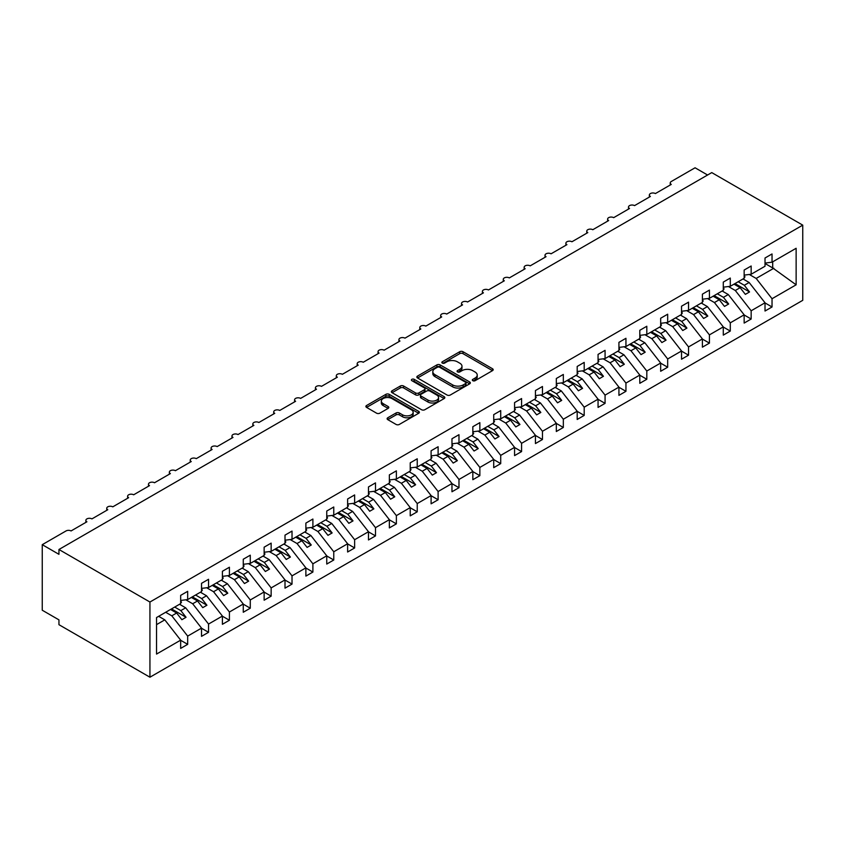<?xml version="1.0" encoding="UTF-8"?>
<svg xmlns="http://www.w3.org/2000/svg" width="845" height="845" viewBox="0 0 845 845"><rect width="100%" height="100%" fill="white"/><g stroke="black" fill="none" stroke-linecap="round" stroke-linejoin="round"><path stroke-width="1.27" d="M472.799 380.694A1.627 0.94 0 0 0 475.101 380.694L492.508 370.638A2.313 1.341 0 0 0 493.184 369.698A2.313 1.341 0 0 0 492.508 368.747L463.007 351.721A2.313 1.341 0 0 0 459.733 351.721L442.315 361.766A1.627 0.94 0 0 0 441.84 362.431A1.627 0.94 0 0 0 442.315 363.096A1.627 0.94 0 0 0 444.618 363.096L446.868 361.797A7.415 4.278 0 0 1 457.356 361.797L459.817 363.213A7.415 4.278 0 0 1 461.983 366.244A7.415 4.278 0 0 1 459.817 369.265L457.557 370.564A1.627 0.94 0 0 0 457.082 371.23A1.627 0.94 0 0 0 457.557 371.895A1.627 0.94 0 0 0 459.86 371.895L462.109 370.596A7.415 4.278 0 0 1 472.598 370.596L475.059 372.011A7.415 4.278 0 0 1 477.224 375.043A7.415 4.278 0 0 1 475.059 378.064L472.799 379.373A1.627 0.94 0 0 0 472.323 380.028A1.627 0.94 0 0 0 472.799 380.694L472.799 379.373M387.792 417.757A2.313 1.341 0 0 0 387.105 418.708A2.313 1.341 0 0 0 387.792 419.648L396.062 424.433A2.313 1.341 0 0 0 399.336 424.433L418.676 413.268A2.313 1.341 0 0 0 419.363 412.318A2.313 1.341 0 0 0 418.676 411.367L389.186 394.34A2.313 1.341 0 0 0 385.901 394.34L366.561 405.505A2.313 1.341 0 0 0 365.885 406.456A2.313 1.341 0 0 0 366.561 407.396L376.564 413.173A2.313 1.341 0 0 0 379.838 413.173L388.119 408.388A2.313 1.341 0 0 0 388.795 407.448A2.313 1.341 0 0 0 388.119 406.498L383.155 403.635A6.2 3.581 0 0 1 381.338 401.111A6.2 3.581 0 0 1 385.172 397.794A6.2 3.581 0 0 1 391.922 398.576L411.346 409.783A6.2 3.581 0 0 1 413.163 412.318A6.2 3.581 0 0 1 409.339 415.624A6.2 3.581 0 0 1 402.579 414.853L399.336 412.983A2.313 1.341 0 0 0 396.062 412.983L387.792 417.757L387.792 419.648L396.062 414.906L396.062 412.983M802.75 225.14L149.935 602.031L149.935 677.215L802.75 300.324L802.75 225.14L711.754 172.602L58.949 549.493L58.949 554.32L42.25 544.676L66.037 530.945A3.538 2.049 0 0 1 71.054 530.945L86.908 521.787A3.538 2.049 0 0 1 85.873 520.34A3.538 2.049 0 0 1 88.06 518.45A3.538 2.049 0 0 1 91.925 518.893L107.78 509.736A3.538 2.049 0 0 1 106.745 508.289A3.538 2.049 0 0 1 108.931 506.398A3.538 2.049 0 0 1 112.786 506.842L128.651 497.684A3.538 2.049 0 0 1 127.616 496.237A3.538 2.049 0 0 1 129.803 494.346A3.538 2.049 0 0 1 133.658 494.79L149.523 485.632A3.538 2.049 0 0 1 148.488 484.196A3.538 2.049 0 0 1 150.674 482.305A3.538 2.049 0 0 1 154.529 482.748L170.394 473.591A3.538 2.049 0 0 1 169.359 472.144A3.538 2.049 0 0 1 171.546 470.253A3.538 2.049 0 0 1 175.401 470.697L191.266 461.539A3.538 2.049 0 0 1 190.22 460.092A3.538 2.049 0 0 1 192.406 458.201A3.538 2.049 0 0 1 196.272 458.645L212.127 449.487A3.538 2.049 0 0 1 211.092 448.04A3.538 2.049 0 0 1 213.278 446.149A3.538 2.049 0 0 1 217.144 446.593L232.998 437.435A3.538 2.049 0 0 1 231.963 435.999A3.538 2.049 0 0 1 234.149 434.108A3.538 2.049 0 0 1 238.005 434.552L253.87 425.394A3.538 2.049 0 0 1 252.835 423.947A3.538 2.049 0 0 1 255.021 422.056A3.538 2.049 0 0 1 258.876 422.5L274.741 413.342A3.538 2.049 0 0 1 273.706 411.895A3.538 2.049 0 0 1 275.892 410.005A3.538 2.049 0 0 1 279.748 410.448L295.613 401.291A3.538 2.049 0 0 1 294.578 399.843A3.538 2.049 0 0 1 296.764 397.953A3.538 2.049 0 0 1 300.619 398.396L316.484 389.239A3.538 2.049 0 0 1 315.438 387.802A3.538 2.049 0 0 1 317.625 385.911A3.538 2.049 0 0 1 321.491 386.355L337.356 377.197A3.538 2.049 0 0 1 336.31 375.75A3.538 2.049 0 0 1 338.496 373.86A3.538 2.049 0 0 1 342.362 374.303L358.217 365.146A3.538 2.049 0 0 1 357.181 363.699A3.538 2.049 0 0 1 359.368 361.808A3.538 2.049 0 0 1 363.234 362.251L379.088 353.094A3.538 2.049 0 0 1 378.053 351.647A3.538 2.049 0 0 1 380.239 349.767A3.538 2.049 0 0 1 384.095 350.2L399.96 341.053A3.538 2.049 0 0 1 398.924 339.605A3.538 2.049 0 0 1 401.111 337.715A3.538 2.049 0 0 1 404.966 338.158L420.831 329.001A3.538 2.049 0 0 1 419.796 327.554A3.538 2.049 0 0 1 421.982 325.663A3.538 2.049 0 0 1 425.838 326.107L441.703 316.949A3.538 2.049 0 0 1 440.667 315.502A3.538 2.049 0 0 1 442.854 313.611A3.538 2.049 0 0 1 446.709 314.055L462.574 304.897A3.538 2.049 0 0 1 461.528 303.45A3.538 2.049 0 0 1 463.715 301.57A3.538 2.049 0 0 1 467.581 302.003L483.435 292.856A3.538 2.049 0 0 1 482.4 291.409A3.538 2.049 0 0 1 484.586 289.518A3.538 2.049 0 0 1 488.452 289.962L504.307 280.804A3.538 2.049 0 0 1 503.271 279.357A3.538 2.049 0 0 1 505.458 277.466A3.538 2.049 0 0 1 509.324 277.91L525.178 268.752A3.538 2.049 0 0 1 524.143 267.305A3.538 2.049 0 0 1 526.329 265.414A3.538 2.049 0 0 1 530.185 265.858L546.05 256.7A3.538 2.049 0 0 1 545.014 255.253A3.538 2.049 0 0 1 547.201 253.373A3.538 2.049 0 0 1 551.056 253.806L566.921 244.659A3.538 2.049 0 0 1 565.886 243.212A3.538 2.049 0 0 1 568.072 241.321A3.538 2.049 0 0 1 571.928 241.765L587.793 232.607A3.538 2.049 0 0 1 586.757 231.16A3.538 2.049 0 0 1 588.944 229.27A3.538 2.049 0 0 1 592.799 229.713L608.664 220.556A3.538 2.049 0 0 1 607.618 219.108A3.538 2.049 0 0 1 609.805 217.218A3.538 2.049 0 0 1 613.671 217.661L629.525 208.504A3.538 2.049 0 0 1 628.49 207.057A3.538 2.049 0 0 1 630.676 205.177A3.538 2.049 0 0 1 634.542 205.62L650.396 196.462A3.538 2.049 0 0 1 649.361 195.015A3.538 2.049 0 0 1 651.548 193.125A3.538 2.049 0 0 1 655.403 193.568L671.268 184.411A3.538 2.049 180 0 1 670.233 182.964A3.538 2.049 180 0 1 671.268 181.517L695.065 167.785L707.582 175.01M149.935 602.031L58.949 549.493M447.026 395.006A2.313 1.341 0 0 0 450.311 395.006L469.651 383.841A2.313 1.341 0 0 0 470.327 382.891A2.313 1.341 0 0 0 469.651 381.951L440.15 364.913A2.313 1.341 0 0 0 436.876 364.913L417.536 376.078A2.313 1.341 0 0 0 416.849 377.028A2.313 1.341 0 0 0 417.536 377.968L447.026 395.006M412.529 381.042A1.627 0.94 0 0 1 414.177 381.275L444.132 398.565L424.824 409.719A2.313 1.341 0 0 1 421.549 409.719L392.048 392.682L392.048 390.791A2.313 1.341 0 0 0 391.372 391.742A2.313 1.341 0 0 0 392.048 392.682M392.048 390.791L400.329 386.017A2.313 1.341 0 0 1 403.604 386.017L415.571 392.925A2.313 1.341 0 0 0 418.845 392.925L424.338 389.756A2.313 1.341 0 0 0 425.014 388.806A2.313 1.341 0 0 0 424.338 387.855L411.874 380.672A1.627 0.94 0 0 1 411.399 380.007A1.627 0.94 0 0 1 412.402 379.141A1.627 0.94 0 0 1 414.177 379.342L444.164 396.664A2.313 1.341 0 0 1 444.84 397.604A2.313 1.341 0 0 1 444.164 398.555L444.164 396.664M156.547 624.624L164.796 619.86L180.661 640.151L156.547 654.072L156.547 617.537L180.661 603.626L180.661 595.376L187.674 591.331L187.674 599.57L180.661 600.446M187.674 599.57L201.532 591.574L201.532 583.335L208.546 579.279L208.546 587.529L201.532 588.395M208.546 587.529L222.404 579.522L222.404 571.283L229.407 567.238L229.407 575.477L222.404 576.353M229.407 575.477L243.265 567.47L243.265 559.232L250.278 555.186L250.278 563.425L243.265 564.302M250.278 563.425L264.136 555.429L264.136 547.18L271.15 543.134L271.15 551.373L264.136 552.25M271.15 551.373L285.008 543.377L285.008 535.138L292.021 531.082L292.021 539.332L285.008 540.198M292.021 539.332L305.879 531.325L305.879 523.087L312.893 519.041L312.893 527.28L305.879 528.157M312.893 527.28L326.751 519.274L326.751 511.035L333.764 506.989L333.764 515.228L326.751 516.105M333.764 515.228L347.622 507.232L347.622 498.983L354.636 494.938L354.636 503.176L347.622 504.053M354.636 503.176L368.483 495.181L368.483 486.942L375.497 482.886L375.497 491.135L368.483 492.001M375.497 491.135L389.355 483.129L389.355 474.89L396.368 470.845L396.368 479.083L389.355 479.96M396.368 479.083L410.226 471.077L410.226 462.838L417.24 458.793L417.24 467.031L410.226 467.908M417.24 467.031L431.098 459.036L431.098 450.786L438.111 446.741L438.111 454.98L431.098 455.856M438.111 454.98L451.969 446.984L451.969 438.745L458.983 434.689L458.983 442.938L451.969 443.805M458.983 442.938L472.841 434.932L472.841 426.693L479.854 422.648L479.854 430.887L472.841 431.763M479.854 430.887L493.712 422.88L493.712 414.641L500.715 410.596L500.715 418.835L493.712 419.712M500.715 418.835L514.573 410.839L514.573 402.59L521.587 398.544L521.587 406.783L514.573 407.66M521.587 406.783L535.445 398.787L535.445 390.548L542.458 386.492L542.458 394.742L535.445 395.608M542.458 394.742L556.316 386.735L556.316 378.497L563.33 374.451L563.33 382.69L556.316 383.567M563.33 382.69L577.188 374.684L577.188 366.445L584.201 362.399L584.201 370.638L577.188 371.515M584.201 370.638L598.059 362.642L598.059 354.393L605.073 350.348L605.073 358.586L598.059 359.463M605.073 358.586L618.931 350.59L618.931 342.352L625.944 338.296L625.944 346.545L618.931 347.411M625.944 346.545L639.802 338.539L639.802 330.3L646.805 326.254L646.805 334.493L639.802 335.37M646.805 334.493L660.663 326.487L660.663 318.248L667.677 314.203L667.677 322.441L660.663 323.318M667.677 322.441L681.535 314.446L681.535 306.196L688.548 302.151L688.548 310.39L681.535 311.266M688.548 310.39L702.406 302.394L702.406 294.155L709.42 290.099L709.42 298.348L702.406 299.214M709.42 298.348L723.278 290.342L723.278 282.103L730.291 278.058L730.291 286.297L723.278 287.173M730.291 286.297L744.149 278.301L744.149 270.051L751.163 266.006L751.163 274.245L744.149 275.121M180.661 640.299L187.674 644.344L187.674 636.105L201.532 628.11L185.668 607.819L179.531 604.27M165.673 612.276L171.81 615.815L187.674 636.105M201.532 628.247L208.546 632.303L208.546 624.054L222.404 616.058L206.539 595.767L200.402 592.229M185.815 599.802L192.681 603.763L208.546 624.054M222.404 616.206L229.407 620.251L229.407 612.012L243.265 604.006L227.411 583.715L221.274 580.177M206.687 587.761L213.553 591.722L229.407 612.012M243.265 604.154L250.278 608.199L250.278 599.961L264.136 591.954L248.282 571.664L242.145 568.125M227.558 575.709L234.424 579.67L250.278 599.961M264.136 592.102L271.15 596.147L271.15 587.909L285.008 579.913L269.143 559.622L263.017 556.073M248.43 563.657L255.285 567.618L271.15 587.909M285.008 580.05L292.021 584.106L292.021 575.857L305.879 567.861L290.015 547.571L283.878 544.032M269.301 551.605L276.157 555.566L292.021 575.857M305.879 568.009L312.893 572.054L312.893 563.816L326.751 555.809L310.886 535.519L304.749 531.98M290.162 539.564L297.028 543.525L312.893 563.816M326.751 555.957L333.764 560.003L333.764 551.764L347.622 543.757L331.758 523.467L325.621 519.928M311.034 527.512L317.9 531.473L333.764 551.764M347.622 543.905L354.636 547.951L354.636 539.712L368.483 531.716L352.629 511.426L346.492 507.877M331.905 515.461L338.771 519.421L354.636 539.712M368.483 531.854L375.497 535.91L375.497 527.66L389.355 519.664L373.501 499.374L367.364 495.835M352.777 503.409L359.643 507.37L375.497 527.66M389.355 519.812L396.368 523.858L396.368 515.619L410.226 507.613L394.372 487.322L388.235 483.784M373.648 491.367L380.514 495.328L396.368 515.619M410.226 507.76L417.24 511.806L417.24 503.567L431.098 495.571L415.233 475.27L409.096 471.732M394.52 479.316L401.375 483.277L417.24 503.567M431.098 495.709L438.111 499.765L438.111 491.515L451.969 483.52L436.104 463.229L429.968 459.68M415.391 467.264L422.246 471.225L438.111 491.515M451.969 483.657L458.983 487.713L458.983 479.464L472.841 471.468L456.976 451.177L450.839 447.639M436.252 455.212L443.118 459.173L458.983 479.464M472.841 471.616L479.854 475.661L479.854 467.422L493.712 459.416L477.847 439.125L471.711 435.587M457.124 443.171L463.989 447.132L479.854 467.422M493.712 459.564L500.715 463.609L500.715 455.37L514.573 447.375L498.719 427.074L492.582 423.535M477.995 431.119L484.861 435.08L500.715 455.37M514.573 447.512L521.587 451.568L521.587 443.319L535.445 435.323L519.591 415.032L513.454 411.483M498.867 419.067L505.732 423.028L521.587 443.319M535.445 435.46L542.458 439.516L542.458 431.267L556.316 423.271L540.462 402.98L534.325 399.442M519.738 407.015L526.604 410.976L542.458 431.267M556.316 423.419L563.33 427.464L563.33 419.226L577.188 411.219L561.323 390.929L555.186 387.39M540.61 394.974L547.465 398.935L563.33 419.226M577.188 411.367L584.201 415.413L584.201 407.174L598.059 399.178L582.194 378.887L576.058 375.338M561.471 382.922L568.336 386.883L584.201 407.174M598.059 399.315L605.073 403.371L605.073 395.122L618.931 387.126L603.066 366.836L596.929 363.287M582.342 370.87L589.208 374.831L605.073 395.122M618.931 387.263L625.944 391.32L625.944 383.07L639.802 375.074L623.937 354.784L617.801 351.245M603.214 358.819L610.079 362.78L625.944 383.07M639.802 375.222L646.805 379.268L646.805 371.029L660.663 363.023L644.809 342.732L638.672 339.194M624.085 346.777L630.951 350.738L646.805 371.029M660.663 363.17L667.677 367.216L667.677 358.977L681.535 350.981L665.68 330.691L659.544 327.142M644.957 334.726L651.822 338.687L667.677 358.977M681.535 351.119L688.548 355.175L688.548 346.925L702.406 338.929L686.541 318.639L680.415 315.09M665.828 322.674L672.683 326.635L688.548 346.925M702.406 339.077L709.42 343.123L709.42 334.884L723.278 326.878L707.413 306.587L701.276 303.049M686.7 310.622L693.555 314.583L709.42 334.884M723.278 327.026L730.291 331.071L730.291 322.832L744.149 314.826L728.284 294.535L722.148 290.997M707.561 298.581L714.426 302.542L730.291 322.832M744.149 314.974L751.163 319.019L751.163 310.78L765.021 302.785L765.021 311.023L772.034 306.978L772.034 298.729L796.138 284.807L772.7 267.939L772.7 261.813M728.432 286.529L735.298 290.49L751.163 310.78M751.163 274.245L765.021 266.249L765.021 258L772.034 253.954L772.034 262.193L765.021 263.07M765.021 302.922L772.034 306.978M749.304 274.477L756.169 278.438L772.034 298.729M42.25 544.676L42.25 610.227L58.949 619.86L58.949 624.687L149.935 677.215M164.796 619.86L158.659 616.322M187.674 644.344L180.661 648.4L180.661 640.151M208.546 632.303L201.532 636.348L201.532 628.11M229.407 620.251L222.404 624.297L222.404 616.058M250.278 608.199L243.265 612.255L243.265 604.006M271.15 596.147L264.136 600.203L264.136 591.954M292.021 584.106L285.008 588.152L285.008 579.913M312.893 572.054L305.879 576.1L305.879 567.861M333.764 560.003L326.751 564.059L326.751 555.809M354.636 547.951L347.622 552.007L347.622 543.757M375.497 535.91L368.483 539.955L368.483 531.716M396.368 523.858L389.355 527.903L389.355 519.664M417.24 511.806L410.226 515.862L410.226 507.613M438.111 499.765L431.098 503.81L431.098 495.571M458.983 487.713L451.969 491.758L451.969 483.52M479.854 475.661L472.841 479.707L472.841 471.468M500.715 463.609L493.712 467.665L493.712 459.416M521.587 451.568L514.573 455.613L514.573 447.375M542.458 439.516L535.445 443.562L535.445 435.323M563.33 427.464L556.316 431.51L556.316 423.271M584.201 415.413L577.188 419.469L577.188 411.219M605.073 403.371L598.059 407.417L598.059 399.178M625.944 391.32L618.931 395.365L618.931 387.126M646.805 379.268L639.802 383.313L639.802 375.074M667.677 367.216L660.663 371.272L660.663 363.023M688.548 355.175L681.535 359.22L681.535 350.981M709.42 343.123L702.406 347.168L702.406 338.929M730.291 331.071L723.278 335.116L723.278 326.878M751.163 319.019L744.149 323.075L744.149 314.826M772.034 262.193L796.138 248.282L796.138 284.807M171.81 615.815L176.647 613.016L181.876 619.702L186.048 617.283L180.83 610.608L185.668 607.819M170.521 609.477L176.647 613.016M174.693 607.069L180.83 610.608M192.681 603.763L197.519 600.975L202.737 607.65L206.919 605.242L201.691 598.566L206.539 595.767M191.382 597.426L197.519 600.975M195.565 595.017L201.691 598.566M213.553 591.722L218.39 588.923L223.608 595.598L227.78 593.19L222.562 586.514L227.411 583.715M212.253 585.384L218.39 588.923M216.426 582.965L222.562 586.514M234.424 579.67L239.262 576.871L244.48 583.546L248.652 581.138L243.434 574.463L248.282 571.664M233.125 573.332L239.262 576.871M237.297 570.924L243.434 574.463M255.285 567.618L260.133 564.83L265.351 571.505L269.523 569.086L264.305 562.411L269.143 559.622M253.996 561.281L260.133 564.83M258.169 558.872L264.305 562.411M276.157 555.566L281.005 552.778L286.223 559.453L290.395 557.045L285.177 550.37L290.015 547.571M274.868 549.229L281.005 552.778M279.04 546.821L285.177 550.37M297.028 543.525L301.876 540.726L307.094 547.402L311.266 544.993L306.048 538.318L310.886 535.519M295.739 537.188L301.876 540.726M299.912 534.769L306.048 538.318M317.9 531.473L322.737 528.674L327.955 535.35L332.138 532.941L326.92 526.266L331.758 523.467M316.611 525.136L322.737 528.674M320.783 522.728L326.92 526.266M338.771 519.421L343.609 516.633L348.827 523.308L353.009 520.89L347.781 514.214L352.629 511.426M337.472 513.084L343.609 516.633M341.655 510.676L347.781 514.214M359.643 507.37L364.48 504.581L369.698 511.257L373.87 508.848L368.652 502.173L373.501 499.374M358.343 501.032L364.48 504.581M362.516 498.624L368.652 502.173M380.514 495.328L385.352 492.529L390.57 499.205L394.742 496.797L389.524 490.121L394.372 487.322M379.215 488.991L385.352 492.529M383.387 486.572L389.524 490.121M401.375 483.277L406.223 480.478L411.441 487.153L415.613 484.745L410.395 478.069L415.233 475.27M400.086 476.939L406.223 480.478M404.259 474.531L410.395 478.069M422.246 471.225L427.095 468.436L432.313 475.112L436.485 472.693L431.267 466.017L436.104 463.229M420.958 464.887L427.095 468.436M425.13 462.479L431.267 466.017M443.118 459.173L447.966 456.384L453.184 463.06L457.356 460.652L452.138 453.976L456.976 451.177M441.829 452.835L447.966 456.384M446.002 450.427L452.138 453.976M463.989 447.132L468.827 444.333L474.045 451.008L478.228 448.6L473.01 441.924L477.847 439.125M462.69 440.794L468.827 444.333M466.873 438.375L473.01 441.924M484.861 435.08L489.699 432.281L494.916 438.956L499.089 436.548L493.871 429.873L498.719 427.074M483.562 428.742L489.699 432.281M487.734 426.334L493.871 429.873M505.732 423.028L510.57 420.24L515.788 426.915L519.96 424.496L514.742 417.821L519.591 415.032M504.433 416.691L510.57 420.24M508.605 414.282L514.742 417.821M526.604 410.976L531.442 408.188L536.659 414.863L540.832 412.455L535.614 405.78L540.462 402.98M525.305 404.639L531.442 408.188M529.477 402.231L535.614 405.78M547.465 398.935L552.313 396.136L557.531 402.811L561.703 400.403L556.485 393.728L561.323 390.929M546.176 392.598L552.313 396.136M550.348 390.189L556.485 393.728M568.336 386.883L573.185 384.084L578.403 390.76L582.575 388.351L577.357 381.676L582.194 378.887M567.048 380.546L573.185 384.084M571.22 378.137L577.357 381.676M589.208 374.831L594.046 372.043L599.274 378.718L603.446 376.3L598.228 369.624L603.066 366.836M587.919 368.494L594.046 372.043M592.091 366.086L598.228 369.624M610.079 362.78L614.917 359.991L620.135 366.667L624.318 364.258L619.1 357.583L623.937 354.784M608.78 356.442L614.917 359.991M612.963 354.034L619.1 357.583M630.951 350.738L635.789 347.939L641.006 354.615L645.179 352.207L639.961 345.531L644.809 342.732M629.652 344.401L635.789 347.939M633.824 341.993L639.961 345.531M651.822 338.687L656.66 335.887L661.878 342.563L666.05 340.155L660.832 333.479L665.68 330.691M650.523 332.349L656.66 335.887M654.695 329.941L660.832 333.479M672.683 326.635L677.532 323.846L682.749 330.522L686.922 328.103L681.704 321.427L686.541 318.639M671.395 320.297L677.532 323.846M675.567 317.889L681.704 321.427M693.555 314.583L698.403 311.794L703.621 318.47L707.793 316.062L702.575 309.386L707.413 306.587M692.266 308.245L698.403 311.794M696.438 305.837L702.575 309.386M714.426 302.542L719.275 299.743L724.492 306.418L728.665 304.01L723.447 297.334L728.284 294.535M713.138 296.204L719.275 299.743M717.31 293.796L723.447 297.334M735.298 290.49L740.135 287.691L745.353 294.366L749.536 291.958L744.318 285.283L749.156 282.494L743.019 278.945M734.009 284.152L740.135 287.691M738.181 281.744L744.318 285.283M749.156 282.494L765.021 302.785M756.169 278.438L773.872 268.224M765.021 263.503L772.7 267.939M735.002 283.571L749.536 291.958M714.141 295.623L728.665 304.01M693.27 307.675L707.793 316.062M672.398 319.716L686.922 328.103M651.527 331.768L666.05 340.155M630.655 343.82L645.179 352.207M609.784 355.872L624.318 364.258M588.912 367.913L603.446 376.3M568.051 379.965L582.575 388.351M547.18 392.017L561.703 400.403M526.308 404.068L540.832 412.455M505.437 416.11L519.96 424.496M484.565 428.161L499.089 436.548M463.694 440.213L478.228 448.6M442.822 452.265L457.356 460.652M421.961 464.306L436.485 472.693M401.09 476.358L415.613 484.745M380.218 488.41L394.742 496.797M359.347 500.462L373.87 508.848M338.475 512.503L353.009 520.89M317.604 524.555L332.138 532.941M296.732 536.607L311.266 544.993M275.871 548.659L290.395 557.045M255 560.7L269.523 569.086M234.128 572.752L248.652 581.138M213.257 584.803L227.78 593.19M192.385 596.855L206.919 605.242M171.514 608.896L186.048 617.283M473.453 380.926L475.059 379.996A7.415 4.278 0 0 0 477.224 376.965L477.224 375.043M461.983 366.244L461.983 368.166A7.415 4.278 0 0 1 459.817 371.198L458.212 372.127M492.477 370.659L463.007 353.643A2.313 1.341 0 0 0 459.733 353.643L442.97 363.318M469.619 383.852L440.15 366.846A2.313 1.341 0 0 0 436.876 366.846L417.567 377.99M465.553 383.556A1.627 0.94 0 0 0 466.028 382.891A1.627 0.94 0 0 0 465.553 382.225L439.653 367.279A1.627 0.94 0 0 0 437.361 367.279L434.985 368.652A7.415 4.278 0 0 0 432.809 371.684A7.415 4.278 0 0 0 434.985 374.705L452.688 384.929A7.415 4.278 0 0 0 463.176 384.929L465.553 383.556L465.553 385.478A1.627 0.94 0 0 0 466.028 384.824L466.028 382.891M432.809 371.684L432.809 373.606A7.415 4.278 0 0 0 434.985 376.638L434.985 374.705M465.553 385.478L463.176 386.852A7.415 4.278 0 0 1 452.688 386.852L434.985 376.638M392.08 392.703L400.329 387.939L400.329 386.017M425.014 388.806L425.014 390.739A2.313 1.341 0 0 1 424.338 391.679L418.845 394.847A2.313 1.341 0 0 1 415.571 394.847L403.604 387.939A2.313 1.341 0 0 0 400.329 387.939M427.982 400.086A6.2 3.581 0 0 0 434.731 400.868A6.2 3.581 0 0 0 438.566 397.562A6.2 3.581 0 0 0 436.749 395.027L429.904 391.077A2.313 1.341 0 0 0 426.63 391.077L421.137 394.245A2.313 1.341 0 0 0 420.461 395.196A2.313 1.341 0 0 0 421.137 396.136L427.982 400.086L427.982 402.019A6.2 3.581 0 0 0 434.731 402.79A6.2 3.581 0 0 0 438.566 399.484L438.566 397.562M420.461 395.196L420.461 397.118A2.313 1.341 0 0 0 421.137 398.069L421.137 396.136M427.982 402.019L421.137 398.069M413.163 412.318L413.163 414.251A6.2 3.581 0 0 1 409.339 417.557A6.2 3.581 0 0 1 402.579 416.775L399.336 414.906A2.313 1.341 0 0 0 396.062 414.906M381.338 401.111L381.338 403.033A6.2 3.581 0 0 0 383.155 405.568L383.155 403.635M388.087 408.41L383.155 405.568M418.645 413.279L389.186 396.273A2.313 1.341 0 0 0 385.901 396.273L366.593 407.417L366.561 405.505M744.149 275.713L744.984 276.885L744.149 277.371M744.984 276.885L744.149 277.751M723.278 287.765L724.112 288.937L723.278 289.423M724.112 288.937L723.278 289.803M702.406 299.817L703.241 300.989L702.406 301.475M703.241 300.989L702.406 301.845M681.535 311.868L682.369 313.041L681.535 313.516M682.369 313.041L681.535 313.896M660.663 323.91L661.498 325.082L660.663 325.568M661.498 325.082L660.663 325.948M639.802 335.961L640.637 337.134L639.802 337.62M640.637 337.134L639.802 338M618.931 348.013L619.765 349.186L618.931 349.672M619.765 349.186L618.931 350.041M598.059 360.065L598.894 361.237L598.059 361.713M598.894 361.237L598.059 362.093M577.188 372.106L578.022 373.279L577.188 373.765M578.022 373.279L577.188 374.145M556.316 384.158L557.151 385.331L556.316 385.816M557.151 385.331L556.316 386.197M535.445 396.21L536.279 397.382L535.445 397.868M536.279 397.382L535.445 398.238M514.573 408.262L515.408 409.434L514.573 409.909M515.408 409.434L514.573 410.29M493.712 420.303L494.547 421.475L493.712 421.961M494.547 421.475L493.712 422.342M472.841 432.355L473.675 433.527L472.841 434.013M473.675 433.527L472.841 434.393M451.969 444.407L452.804 445.579L451.969 446.065M452.804 445.579L451.969 446.435M431.098 456.458L431.932 457.631L431.098 458.106M431.932 457.631L431.098 458.486M410.226 468.5L411.061 469.672L410.226 470.158M411.061 469.672L410.226 470.538M389.355 480.551L390.189 481.724L389.355 482.21M390.189 481.724L389.355 482.59M368.483 492.603L369.328 493.776L368.483 494.262M369.328 493.776L368.483 494.631M347.622 504.655L348.457 505.828L347.622 506.303M348.457 505.828L347.622 506.683M326.751 516.696L327.585 517.869L326.751 518.355M327.585 517.869L326.751 518.735M305.879 528.748L306.714 529.921L305.879 530.406M306.714 529.921L305.879 530.787M285.008 540.8L285.842 541.972L285.008 542.458M285.842 541.972L285.008 542.828M264.136 552.841L264.971 554.024L264.136 554.5M264.971 554.024L264.136 554.88M243.265 564.893L244.099 566.065L243.265 566.551M244.099 566.065L243.265 566.932M222.404 576.945L223.238 578.117L222.404 578.603M223.238 578.117L222.404 578.983M201.532 588.997L202.367 590.169L201.532 590.655M202.367 590.169L201.532 591.025M180.661 601.038L181.495 602.221L180.661 602.696M181.495 602.221L180.661 603.077M475.059 379.996L475.059 378.064M457.557 371.895L457.557 370.564M459.817 371.198L459.817 369.265M442.315 363.096L442.315 361.766M459.733 353.643L459.733 351.721M463.007 353.643L463.007 351.721M492.508 370.638L492.508 368.747M417.536 377.968L417.536 376.078M436.876 366.846L436.876 364.913M440.15 366.846L440.15 364.913M469.651 383.841L469.651 381.951M452.688 386.852L452.688 384.929M463.176 386.852L463.176 384.929M403.604 387.939L403.604 386.017M415.571 394.847L415.571 392.925M418.845 394.847L418.845 392.925M424.338 391.679L424.338 389.756M414.177 381.275L414.177 379.342M399.336 414.906L399.336 412.983M402.579 416.775L402.579 414.853M388.119 408.388L388.119 406.498M385.901 396.273L385.901 394.34M389.186 396.273L389.186 394.34M418.676 413.268L418.676 411.367M649.361 197.054L649.361 195.015M670.233 185.002L670.233 182.964M628.49 209.106L628.49 207.057M607.618 221.158L607.618 219.108M586.757 233.199L586.757 231.16M565.886 245.251L565.886 243.212M545.014 257.302L545.014 255.253M524.143 269.354L524.143 267.305M503.271 281.396L503.271 279.357M482.4 293.447L482.4 291.409M461.528 305.499L461.528 303.45M440.667 317.551L440.667 315.502M419.796 329.592L419.796 327.554M398.924 341.644L398.924 339.605M378.053 353.696L378.053 351.647M357.181 365.748L357.181 363.699M336.31 377.789L336.31 375.75M315.438 389.841L315.438 387.802M294.578 401.893L294.578 399.843M273.706 413.944L273.706 411.895M252.835 425.986L252.835 423.947M231.963 438.037L231.963 435.999M211.092 450.089L211.092 448.04M190.22 462.141L190.22 460.092M169.359 474.182L169.359 472.144M148.488 486.234L148.488 484.196M127.616 498.286L127.616 496.237M106.745 510.338L106.745 508.289M85.873 522.379L85.873 520.34"/></g></svg>
